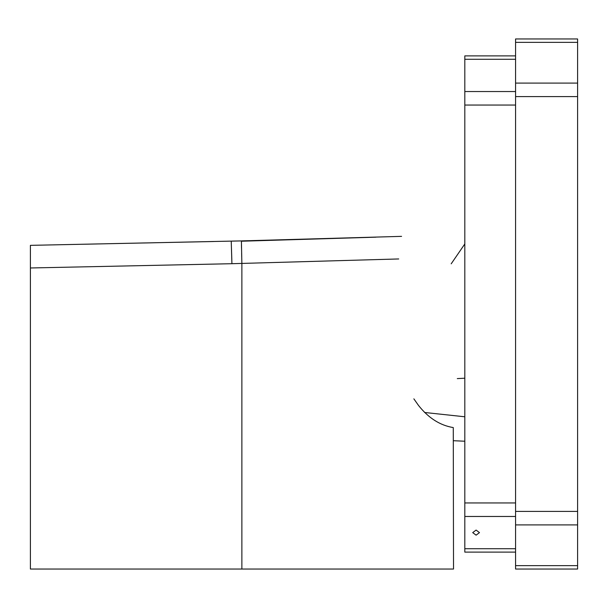 <?xml version="1.0" encoding="UTF-8"?>
<svg xmlns="http://www.w3.org/2000/svg" width="608" height="608" viewBox="0 0 608 608"><rect width="100%" height="100%" fill="white"/><g stroke="black" fill="none" stroke-linecap="round" stroke-linejoin="round"><path stroke-width="0.91" d="M213.773 241.513L30.4 245.351L30.4 569.035L30.4 267.976L231.914 263.705L398.719 258.955M401.576 236.36L241.406 240.905L30.4 245.351L30.4 267.976M231.83 260.026L231.23 241.148L241.406 240.905L241.87 263.446L241.87 569.035L30.4 569.035M231.23 241.148L231.914 263.705M241.399 241.224L375.881 237.173M241.399 241.627L241.414 242.706M241.444 244.408L241.52 248.224M241.627 253.141L241.71 256.682M231.899 263.097L231.853 261.197M241.87 569.035L453.522 569.035L453.272 427.576C440.093 425.41 428.511 418.046 418.54 405.483L413.858 398.848M476.094 535.162L472.712 532.616L476.094 530.07L479.476 532.616L476.094 535.162M464.816 416.784L424.574 412.475M457.292 378.602L464.816 378.206L457.292 378.602M515.569 55.883L464.816 55.883L464.816 552.117L515.569 552.117M515.569 565.638L515.569 569.035L577.6 569.035L577.6 38.965L515.569 38.965L515.569 565.638L577.6 565.638M464.816 441.218L453.522 440.716M515.569 524.909L577.6 524.909M515.569 511.396L577.6 511.396M515.569 96.604L577.6 96.604M515.569 83.091L577.6 83.091M515.569 42.362L577.6 42.362M464.816 548.72L515.569 548.72M464.816 516.466L515.569 516.466M464.816 502.953L515.569 502.953M464.816 105.047L515.569 105.047M464.816 91.534L515.569 91.534M464.816 59.28L515.569 59.28M464.816 243.952L451.197 263.811L464.816 243.952"/></g></svg>
